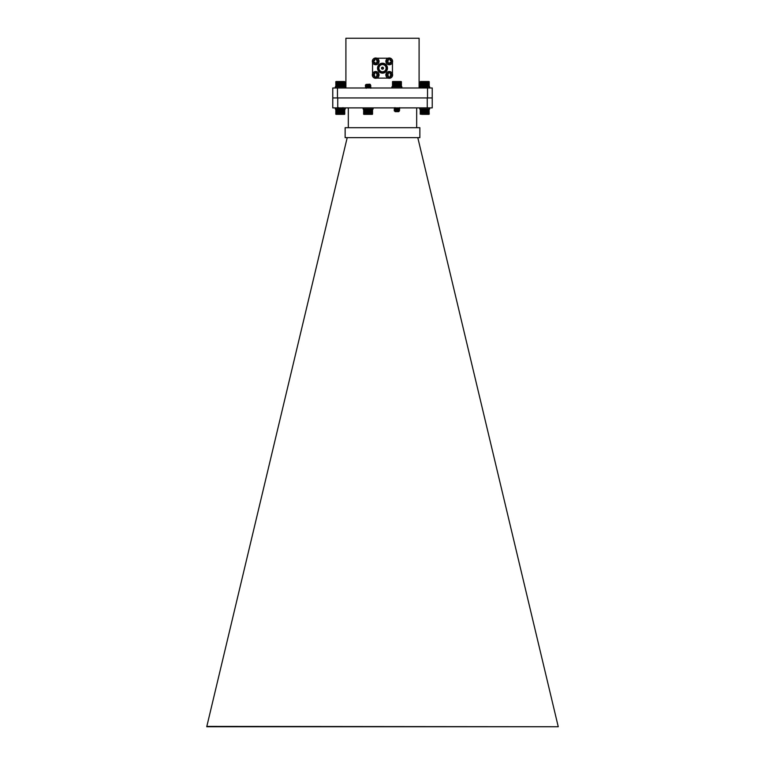<?xml version="1.0" encoding="UTF-8"?>
<svg xmlns="http://www.w3.org/2000/svg" width="765" height="765" viewBox="0 0 765 765"><rect width="100%" height="100%" fill="white"/><g stroke="black" fill="none" stroke-linecap="round" stroke-linejoin="round"><path stroke-width="1.15" d="M388.037 58.226L376.906 58.226M392.445 73.851L392.445 62.414M376.696 78.116L388.247 78.116M372.555 62.577L372.555 73.698M382.5 63.199A4.973 4.973 0 0 1 386.803 70.657A4.973 4.973 0 0 1 378.197 70.657A4.973 4.973 0 0 1 382.5 63.199M382.5 63.533A4.638 4.638 0 0 1 386.516 70.495A4.638 4.638 0 0 1 378.484 70.495A4.638 4.638 0 0 1 382.5 63.533M382.5 72.56A4.389 4.389 0 0 1 378.694 65.972A4.389 4.389 0 0 1 386.306 65.972A4.389 4.389 0 0 1 382.5 72.56M382.5 63.983A4.188 4.188 0 0 1 386.134 70.265A4.188 4.188 0 0 1 378.866 70.265A4.188 4.188 0 0 1 382.5 63.983M382.5 64.566A3.605 3.605 0 0 0 379.383 69.969A3.605 3.605 0 0 0 385.617 69.969A3.605 3.605 0 0 0 382.5 64.566M383.504 68.171A1.004 1.004 0 0 0 382.003 67.301A1.004 1.004 0 0 0 382.003 69.041A1.004 1.004 0 0 0 383.504 68.171M383.246 68.171A0.746 0.746 0 0 0 382.5 67.425A0.746 0.746 0 0 0 381.754 68.171A0.746 0.746 0 0 0 382.5 68.917A0.746 0.746 0 0 0 383.246 68.171A0.746 0.746 0 0 0 382.5 67.425A0.746 0.746 0 0 0 381.754 68.171A0.746 0.746 0 0 0 382.5 68.917M372.326 61.372A3.366 3.366 0 0 1 377.384 58.456A3.366 3.366 0 0 1 377.384 64.289A3.366 3.366 0 0 1 372.326 61.372M376.323 59.173L376.791 60.741L377.891 60.741L377.891 61.994L376.791 61.994L376.323 63.562L375.07 63.562L375.07 62.462L373.502 61.994L373.502 60.741L374.601 60.741L375.07 59.173L376.323 59.173M385.876 74.903A3.366 3.366 0 0 1 390.934 71.987A3.366 3.366 0 0 1 390.934 77.82A3.366 3.366 0 0 1 385.876 74.903M389.873 72.713L390.341 74.282L391.441 74.282L391.441 75.534L390.341 75.534L389.873 77.093L388.62 77.093L388.151 75.534L387.052 75.534L387.052 74.282L388.151 74.282L388.62 72.713L389.873 72.713M385.876 61.372A3.366 3.366 0 0 1 390.934 58.456A3.366 3.366 0 0 1 390.934 64.289A3.366 3.366 0 0 1 385.876 61.372M389.873 59.173L390.341 60.741L391.441 60.741L391.441 61.994L389.873 62.462L389.873 63.562L388.62 63.562L388.151 61.994L387.052 61.994L387.052 60.741L388.151 60.741L388.62 59.173L389.873 59.173M372.326 74.903A3.366 3.366 0 0 1 377.384 71.987A3.366 3.366 0 0 1 377.384 77.82A3.366 3.366 0 0 1 372.326 74.903M376.323 72.713L376.791 74.282L377.891 74.282L377.891 75.534L376.791 75.534L376.323 77.093L375.07 77.093L374.601 75.534L373.502 75.534L373.502 74.282L374.601 74.282L375.07 72.713L376.323 72.713M432.235 97.939L332.765 97.939L332.765 107.884L432.235 107.884L432.235 87.985L427.539 87.985L427.539 97.939M337.461 97.939L337.461 87.985L332.765 87.985L332.765 97.939M337.461 87.985L427.539 87.985M419.096 87.985L419.096 38.25L345.904 38.25L345.904 87.985M347.205 137.643L206.741 726.75L558.259 726.75L206.827 726.406M417.795 137.643L558.173 726.406M419.861 127.698L345.139 127.698L345.139 137.643L419.861 137.643L419.861 127.698M416.676 107.884L416.676 127.698M348.324 107.884L348.324 127.698M337.738 107.884L337.738 97.939L427.262 97.939L427.262 107.884M340.521 86.569L344.776 86.569L344.776 81.75L335.787 81.75L336.007 86.799L340.521 86.569L340.521 81.75M337.738 110.657L343.007 110.141L339.402 109.739M338.455 111.288L342.223 110.571L337.537 109.491L343.026 108.869L339.402 108.496M337.537 110.581L343.026 109.95L337.537 109.328L343.026 108.707L337.537 108.248L340.989 107.884M337.537 108.085L338.885 107.884M342.71 110.303L342.098 111.661L338.465 111.661L342.223 110.734L339.402 110.332M337.537 110.734L338.379 111.231M339.144 111.537L342.251 111.097L338.359 110.734L342.251 111.097L339.144 111.537M338.379 109.988L342.223 109.328L342.232 109.959M341.161 109.118L338.34 108.707L341.965 108.19L341.267 107.884M338.34 109.95L342.223 109.491L338.34 108.869L342.223 108.248L339.784 107.884M336.007 81.53L344.556 81.53M340.282 81.53L340.282 86.799M340.043 86.569L340.043 81.75M339.832 81.53L339.832 86.799M339.574 81.75L339.574 86.569M340.731 81.53L340.731 86.799M340.989 81.75L340.989 86.569M341.171 81.53L341.171 86.799M341.448 81.75L341.448 86.569M341.601 81.53L341.601 86.799M341.898 81.75L341.898 86.569M342.022 81.53L342.022 86.799M342.328 81.75L342.328 86.569M342.414 81.53L342.414 86.799M342.73 81.75L342.73 86.569M342.797 81.53L342.797 86.799M343.112 81.75L343.112 86.569M343.141 81.53L343.141 86.799M343.466 81.75L343.466 86.569M343.772 81.75L343.772 86.569M344.049 81.75L344.049 86.569M344.288 81.75L344.288 86.569M344.48 81.75L344.48 86.569M344.623 81.75L344.623 86.569M344.719 81.75L344.719 86.569M335.845 81.75L335.845 86.569M335.94 81.75L335.94 86.569M336.084 81.75L336.084 86.569M336.275 81.75L336.275 86.569M336.514 81.75L336.514 86.569M336.791 81.75L336.791 86.569M337.107 81.75L337.107 86.569M337.422 81.53L337.422 86.799M337.451 81.75L337.451 86.569M337.767 81.53L337.767 86.799M337.834 81.75L337.834 86.569M338.149 81.53L338.149 86.799M338.245 81.75L338.245 86.569M338.541 81.53L338.541 86.799M338.675 81.75L338.675 86.569M338.962 81.53L338.962 86.799M339.115 81.75L339.115 86.569M339.392 81.53L339.392 86.799M419.746 87.985L419.746 86.799L420.148 87.985M420.148 86.799L421.993 86.799M426.507 86.741L429.691 86.799L429.691 87.985M420.224 81.75L420.654 87.985M372.584 109.299L363.824 109.079L363.605 114.119L372.364 114.348L372.584 109.299M366.177 85.145L368.414 84.332L366.961 84.332L370.069 84.772L365.555 85.221M368.099 85.451L368.979 85.517M368.491 85.02L370.843 85.766L365.555 86.464M368.099 86.694L368.979 86.761M367.219 86.139L370.843 87.009L365.555 87.707M368.099 87.937L368.807 87.985M365.354 85.298L366.301 85.843M367.219 85.546L368.099 85.603M370.643 85.843L365.718 86.435L366.301 87.086M367.219 86.789L368.099 86.847M370.643 87.086L365.718 87.679L366.186 88.291M366.043 84.446L369.906 84.207L370.547 84.848L366.186 85.804M365.354 85.145L366.158 84.523M366.043 84.475L366.559 84.552M368.414 84.332L366.186 84.638M370.002 85.259L366.158 85.766M370.002 86.502L366.186 87.047M367.219 87.382L370.002 87.746L369.084 87.985M369.39 84.972L370.002 85.183M368.099 86.072L370.002 86.426L366.158 87.009M368.099 87.315L370.002 87.669L367.592 87.985M372.364 114.348L363.824 114.348M372.536 114.119L372.536 109.299M372.44 114.119L372.44 109.299M372.297 114.119L372.297 109.299M372.106 114.119L372.106 109.299M371.867 114.119L371.867 109.299M371.589 114.119L371.589 109.299M371.274 114.119L371.274 109.299M370.958 114.348L370.958 109.079M370.929 114.119L370.929 109.299M370.604 114.348L370.604 109.079M370.547 114.119L370.547 109.299M370.231 114.348L370.231 109.079M370.136 114.119L370.136 109.299M369.83 114.348L369.83 109.079M369.705 114.119L369.705 109.299M369.418 114.348L369.418 109.079M369.256 114.119L369.256 109.299M368.988 114.348L368.988 109.079M368.797 114.119L368.797 109.299M368.539 114.348L368.539 109.079M368.328 114.119L368.328 109.299M368.099 114.348L368.099 109.079M367.86 114.119L367.86 109.299M367.649 114.348L367.649 109.079M367.391 114.119L367.391 109.299M367.21 114.348L367.21 109.079M366.932 114.119L366.932 109.299M366.779 114.348L366.779 109.079M366.483 114.119L366.483 109.299M366.359 114.348L366.359 109.079M366.053 114.119L366.053 109.299M365.957 114.348L365.957 109.079M365.651 114.119L365.651 109.299M365.584 114.348L365.584 109.079M365.268 114.119L365.268 109.299M365.24 114.348L365.24 109.079M364.915 114.119L364.915 109.299M364.599 114.119L364.599 109.299M364.322 114.119L364.322 109.299M364.092 114.119L364.092 109.299M363.901 114.119L363.901 109.299M363.748 114.119L363.748 109.299M363.652 114.119L363.652 109.299M429.184 109.299L420.492 109.079L420.224 114.119L428.926 114.348L428.983 109.079L429.213 114.119M420.243 114.119L420.272 109.252M424.231 85.298L426.66 84.332L422.902 84.207L426.535 84.207L427.339 85.039L422.184 85.498M424.718 85.728L425.57 85.642M426.507 85.498L427.425 86.072L422.184 86.741M424.718 86.971L425.589 87.038M427.253 86.12L426.621 86.78L427.425 87.315L422.184 87.985M426.325 85.145L421.974 85.575L424.718 85.881M427.463 86.043L421.974 86.818L424.718 87.124M427.253 87.363L422.156 87.985M426.076 84.332L423.6 84.762M426.66 84.332L422.816 84.915L424.718 85.259M426.621 85.537L422.816 86.158L424.718 86.502M426.66 86.818L422.816 87.401L424.718 87.746M424.718 87.593L426.526 87.985M425.044 85.145L425.57 85.145M426.66 85.575L422.93 86.12M424.718 86.349L425.57 86.292M426.631 86.694L422.93 87.363M429.165 114.167L420.272 114.167M429.108 114.119L429.108 109.299M428.983 114.119L428.983 109.299M428.802 114.119L428.802 109.299M428.591 114.119L428.591 109.299M428.324 114.119L428.324 109.299M428.027 114.119L428.027 109.299M427.702 114.348L427.702 109.079M427.692 114.119L427.692 109.299M427.367 114.348L427.367 109.079M427.319 114.119L427.319 109.299M427.004 114.348L427.004 109.079M426.927 114.119L426.927 109.299M426.621 114.348L426.621 109.079M426.507 114.119L426.507 109.299M426.21 114.348L426.21 109.079M426.067 114.119L426.067 109.299M425.78 114.348L425.78 109.079M425.608 114.119L425.608 109.299M425.34 114.348L425.34 109.079M425.139 114.119L425.139 109.299M424.9 114.348L424.9 109.079M424.671 114.119L424.671 109.299M424.451 114.348L424.451 109.079M424.202 114.119L424.202 109.299M424.001 114.348L424.001 109.079M423.734 114.119L423.734 109.299M423.571 114.348L423.571 109.079M423.284 114.119L423.284 109.299M423.141 114.348L423.141 109.079M422.844 114.119L422.844 109.299M422.739 114.348L422.739 109.079M422.433 114.119L422.433 109.299M422.357 114.348L422.357 109.079M422.041 114.119L422.041 109.299M421.993 114.348L421.993 109.079M421.678 114.119L421.678 109.299M421.668 114.348L421.668 109.079M421.343 114.119L421.343 109.299M421.056 114.119L421.056 109.299M420.798 114.119L420.798 109.299M420.587 114.119L420.587 109.299M420.425 114.119L420.425 109.299M420.31 114.119L420.31 109.299M426.717 86.569L429.031 86.751M420.654 86.799L423.791 86.799M420.406 81.568L429.031 81.568M429.213 81.75L429.213 86.569L428.993 81.53L420.463 81.53M424.68 81.53L424.68 84.207M424.68 85.728L424.68 86.502M424.91 81.75L424.91 84.207M424.91 85.709L424.91 86.493M424.441 84.207L424.441 81.75M424.231 81.53L424.231 84.207M423.973 81.75L423.973 84.207M423.973 85.814L423.973 86.426M425.12 81.53L425.12 84.207M425.378 81.75L425.378 84.207M425.57 81.53L425.57 84.207M425.837 81.75L425.837 84.207M426 81.53L426 84.207M426.287 81.75L426.287 84.207M426.421 81.53L426.421 84.207M426.717 81.75L426.717 84.399M426.822 81.53L426.822 84.494M427.128 81.75L427.128 84.81M427.128 85.164L427.128 85.833M427.195 81.53L427.195 84.877M427.195 85.125L427.195 85.871M427.511 81.75L427.511 86.569M427.549 81.53L427.549 86.799M427.865 81.75L427.865 86.569M428.18 81.75L428.18 86.569M428.467 81.75L428.467 86.569M428.706 81.75L428.706 86.569M428.897 81.75L428.897 86.569M429.05 81.75L429.05 86.569M429.155 81.75L429.155 86.569M420.272 81.75L420.272 86.569M420.368 81.75L420.368 86.569M420.501 81.75L420.501 86.569M420.693 81.75L420.693 86.569M420.922 81.75L420.922 86.569M421.199 81.75L421.199 86.569M421.505 81.75L421.505 86.569M421.831 81.53L421.831 86.799M421.85 81.75L421.85 86.569M422.175 81.53L422.175 86.799M422.232 81.75L422.232 86.569M422.548 81.53L422.548 84.571M422.548 84.666L422.548 86.799M422.634 81.75L422.634 84.475M422.634 84.676L422.634 86.569M422.94 81.53L422.94 84.207M422.94 84.714L422.94 86.799M423.064 81.75L423.064 84.207M423.064 84.724L423.064 86.569M423.361 81.53L423.361 84.207M423.361 84.752L423.361 86.608M423.514 81.75L423.514 84.207M423.514 84.762L423.514 85.355M423.791 81.53L423.791 84.207M423.791 84.772L423.791 85.336M337.748 109.299L335.911 109.175M335.797 114.119L336.007 109.079M336.026 114.348L344.556 114.348L344.776 109.299L342.328 109.079M344.766 114.119L344.652 109.175M341.926 109.079L339.478 109.299M341.792 109.299L341.343 109.873M344.652 114.243L335.911 114.243M336.457 114.119L336.457 109.299M336.724 109.299L336.724 114.119M337.03 114.119L337.03 109.299M336.227 114.119L336.227 109.299M336.045 114.119L336.045 109.299M335.911 114.119L335.911 109.299M335.825 114.119L335.825 109.299M344.709 114.119L344.709 109.299M344.594 114.119L344.594 109.299M344.441 114.119L344.441 109.299M344.24 114.119L344.24 109.299M343.992 114.119L343.992 109.299M343.705 114.119L343.705 109.299M343.389 114.348L343.389 109.079M343.389 114.119L343.389 109.299M343.064 114.348L343.064 109.079M343.026 114.119L343.026 109.299M342.71 114.348L342.71 111.049M342.71 110.017L342.71 109.079M342.644 114.119L342.644 111.116M342.644 110.982L342.644 110.351M342.644 110.007L342.644 109.299M342.328 114.348L342.328 111.432M342.328 109.969L342.328 109.29M342.232 114.119L342.232 111.527M341.926 114.348L341.926 111.661M341.926 109.93L341.926 109.443M341.792 114.119L341.792 111.661M341.506 114.348L341.506 111.661M341.506 109.892L341.506 109.079M341.343 114.119L341.343 111.661M341.075 114.348L341.075 111.661M341.075 110.868L341.075 109.108M340.884 114.119L340.884 111.661M340.884 110.858L340.884 109.299M340.626 114.348L340.626 111.661M340.626 110.849L340.626 110.303M340.626 109.825L340.626 109.079M340.415 114.119L340.415 111.661M340.415 110.839L340.415 110.275M340.415 109.806L340.415 109.299M340.186 114.348L340.186 111.661M340.186 109.797L340.186 109.079M339.937 114.119L339.937 111.661M339.736 114.348L339.736 111.661M339.478 114.119L339.478 111.661M339.297 114.348L339.297 111.661M339.019 114.119L339.019 111.661M338.866 114.348L338.866 111.661M338.57 114.119L338.57 111.661M338.455 114.348L338.455 111.652M338.149 114.119L338.149 111.097M338.063 114.348L338.063 111.049M337.748 114.119L337.748 110.868M337.748 110.437L337.748 109.625M337.69 114.348L337.69 110.839M337.69 110.476L337.69 109.596M337.375 114.119L337.375 109.299M337.346 114.348L337.346 109.079M392.636 81.53L392.636 86.799L401.166 86.799M395.113 111.308L394.157 110.734L399.646 110.141L396.031 109.768M394.358 110.686L399.646 109.988L394.157 109.519L399.626 108.926L396.031 108.525M394.96 110.141L398.842 109.519L394.998 108.86L399.646 108.745L394.157 108.123L398.039 107.884M394.989 111.269L398.842 110.609L394.96 109.988L394.233 110.81M394.998 107.616L394.176 108.095L395.916 107.884M398.804 110.724L399.33 111.049L398.718 111.661L395.084 111.661L398.842 110.762L396.021 110.361M395.515 111.537L399.062 111.097L394.673 110.734L399.062 111.097L395.515 111.537M394.96 109.988L398.814 109.405L394.989 108.783L398.814 108.161L397.599 107.884M394.96 108.745L398.842 108.276L396.098 107.884M392.455 81.702L401.348 81.702M401.396 81.75L401.396 86.569L401.166 81.53L392.694 81.53L392.435 86.569M397.618 81.53L397.618 86.799M397.886 81.75L397.886 86.569M397.418 86.569L397.418 81.75M397.169 81.53L397.169 86.799M396.949 81.75L396.949 86.569M398.049 81.53L398.049 86.799M398.336 81.75L398.336 86.569M398.469 81.53L398.469 86.799M398.775 81.75L398.775 86.569M398.881 81.53L398.881 86.799M399.187 81.75L399.187 86.569M399.263 81.53L399.263 86.799M399.579 81.75L399.579 86.569M399.626 81.53L399.626 86.799M399.942 81.75L399.942 86.569M399.952 81.53L399.952 86.799M400.277 81.75L400.277 86.569M400.564 81.75L400.564 86.569M400.822 81.75L400.822 86.569M401.032 81.75L401.032 86.569M401.195 81.75L401.195 86.569M401.309 81.75L401.309 86.569M392.512 81.75L392.512 86.569M392.636 81.75L392.636 86.569M392.808 81.75L392.808 86.569M393.028 81.75L393.028 86.569M393.296 81.75L393.296 86.569M393.593 81.75L393.593 86.569M393.908 81.53L393.908 86.799M393.927 81.75L393.927 86.569M394.252 81.53L394.252 86.799M394.3 81.75L394.3 86.569M394.616 81.53L394.616 86.799M394.692 81.75L394.692 86.569M394.998 81.53L394.998 86.799M395.113 81.75L395.113 86.569M395.409 81.53L395.409 86.799M395.553 81.75L395.553 86.569M395.84 81.53L395.84 86.799M396.012 81.75L396.012 86.569M396.28 81.53L396.28 86.799M396.48 81.75L396.48 86.569M396.719 81.53L396.719 86.799M335.309 107.884L335.309 109.079L337.948 109.079M339.497 109.079L340.836 109.079M342.691 109.079L345.254 109.079L345.254 107.884M335.309 87.985L335.309 86.799L345.254 86.799L345.254 87.985M363.126 107.884L363.126 109.079L373.071 109.079L373.071 107.884M391.929 87.985L391.929 86.799L401.874 86.799L401.874 87.985M419.746 107.884L419.746 109.079L429.691 109.079L429.691 107.884M373.11 61.372C374.831 58.303 376.562 58.303 378.283 61.372C376.562 64.442 374.831 64.442 373.11 61.372M386.66 74.903C388.381 71.834 390.112 71.834 391.833 74.903C390.112 77.973 388.381 77.973 386.66 74.903M386.66 61.372C388.381 58.303 390.112 58.303 391.833 61.372C390.112 64.442 388.381 64.442 386.66 61.372M373.11 74.903C374.831 71.834 376.562 71.834 378.283 74.903C376.562 77.973 374.831 77.973 373.11 74.903M343.026 108.707L342.185 109.366M342.185 110.609L343.007 110.141M338.379 108.745L337.556 108.267M342.185 108.123L343.007 107.645M337.556 110.552L338.379 110.074M343.007 109.93L342.185 109.452M337.556 109.309L338.379 108.831M343.007 108.687L342.185 108.209M337.556 108.066L338.379 107.588M342.73 111.011L342.185 110.696M366.186 85.881L365.374 86.359M366.186 87.124L365.374 87.602M370.002 87.746L370.815 88.224M370.815 85.948L370.002 86.426M370.815 87.191L370.002 87.669M426.631 87.937L427.463 87.287M422.806 87.315L421.974 86.665M422.806 86.072L421.974 85.422M422.816 84.915L421.993 85.393M422.816 86.158L421.993 86.636M422.816 87.401L421.993 87.879M427.339 85.039L426.631 85.451M398.814 110.648L399.626 110.17M394.989 110.026L394.176 109.548M398.814 109.405L399.626 108.926M394.989 108.783L394.176 108.305M398.814 108.161L399.626 107.683M399.626 109.959L398.804 109.481M399.626 108.716L398.804 108.238"/></g></svg>

